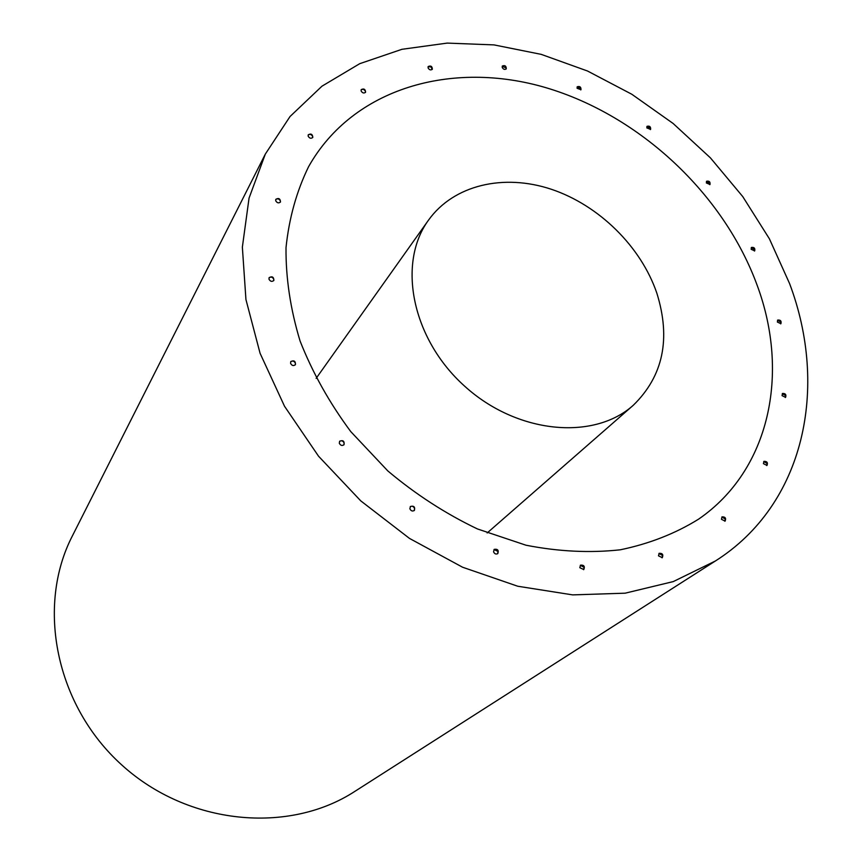 <?xml version="1.0" encoding="UTF-8"?>
<svg xmlns="http://www.w3.org/2000/svg" width="862" height="862" viewBox="0 0 862 862"><rect width="100%" height="100%" fill="white"/><g stroke="black" fill="none" stroke-linecap="round" stroke-linejoin="round"><path stroke-width="1.29" d="M414.202 510.584L414.579 508.472C413.566 506.35 412.122 505.746 410.247 506.662M343.873 444.867L344.121 443.025C343.011 440.794 341.481 440.245 339.542 441.376M295.278 364.852L295.429 363.279C294.222 360.995 292.649 360.478 290.699 361.76M273.717 280.624L273.793 279.288C272.543 276.993 270.959 276.519 269.041 277.844M280.365 202.161L280.398 200.986C279.148 198.745 277.586 198.26 275.732 199.542M312.658 137.618L312.669 136.508C311.451 134.353 309.954 133.869 308.154 135.043M365.423 92.46L365.423 91.383C364.26 89.336 362.827 88.829 361.113 89.864M497.579 553.76L498.053 551.443L494.012 549.525M583.574 569.685L584.07 567.293L580.309 565.321M662.048 557.822L662.512 555.451L658.956 553.469M724.867 521.262L725.265 518.989L721.85 517.028M766.749 465.577L767.061 463.454L763.743 461.536M785.336 397.501L785.562 395.539L782.287 393.675M780.649 323.875L780.81 322.086L777.513 320.265M754.466 251.057L754.573 249.441L751.233 247.663M709.771 184.683L709.835 183.218L706.409 181.483M650.379 129.602L650.411 128.255L646.866 126.563M580.772 89.928L580.783 88.689L577.087 87.04M506.091 69.035L506.102 67.882L502.212 66.277M432.164 69.456L431.022 66.859L428.069 66.794M428.08 67.893L428.198 66.536C430.828 65.404 432.207 66.309 432.347 69.229C430.763 70.425 429.341 69.984 428.08 67.893M502.212 67.43L502.352 66.018C504.949 65.07 506.263 65.997 506.285 68.82C504.776 69.887 503.419 69.423 502.212 67.43M577.077 88.269L577.238 86.782C579.835 85.995 581.074 86.965 580.977 89.713L577.077 88.269M646.834 127.91L647.039 126.326C649.646 125.69 650.832 126.714 650.594 129.397L646.834 127.91M706.355 182.949L706.592 181.246C709.254 180.751 710.385 181.839 709.997 184.5L706.355 182.949M751.136 249.28L751.427 247.448C754.153 247.082 755.241 248.224 754.703 250.885L751.136 249.28M777.362 322.043L777.718 320.061C780.541 319.813 781.597 321.03 780.897 323.713L777.362 322.043M782.06 395.626L782.491 393.471C785.422 393.331 786.456 394.613 785.584 397.35L782.06 395.626M763.43 463.648L763.958 461.353C767.018 461.267 768.031 462.635 766.997 465.437L763.43 463.648M721.451 519.29L722.065 516.855C725.265 516.801 726.278 518.224 725.104 521.122L721.451 519.29M658.493 555.828L659.161 553.296C662.501 553.188 663.535 554.654 662.275 557.682L658.493 555.828M579.814 567.702L580.503 565.149C583.951 564.89 585.05 566.356 583.789 569.545L579.814 567.702M493.56 551.831L494.195 549.363C497.708 548.825 498.904 550.247 497.783 553.609C495.973 554.535 494.572 553.932 493.56 551.831M361.113 90.941L361.232 89.605C363.915 88.312 365.359 89.185 365.585 92.223C363.936 93.559 362.449 93.128 361.113 90.941M308.143 136.142L308.273 134.784C311.031 133.341 312.54 134.203 312.809 137.381C311.085 138.836 309.533 138.426 308.143 136.142M275.7 200.717L275.84 199.294C278.717 197.743 280.269 198.626 280.506 201.945C278.706 203.486 277.101 203.076 275.7 200.717M268.976 279.169L269.159 277.607C272.187 276.034 273.76 276.961 273.868 280.419C271.993 281.993 270.366 281.572 268.976 279.169M290.559 363.311L290.817 361.544C294.039 360.068 295.58 361.103 295.429 364.658C293.511 366.167 291.884 365.714 290.559 363.311M339.294 443.208L339.682 441.182C343.076 439.943 344.531 441.118 344.035 444.695C342.106 446.042 340.522 445.546 339.294 443.208M409.881 508.774L410.409 506.49C413.911 505.595 415.236 506.91 414.385 510.423C412.499 511.554 410.991 511.004 409.881 508.774M265.334 154.072L72.343 535.992C36.182 606.018 55.362 705.224 121.919 765.1C188.185 825.3 288.813 834.405 354.853 791.381L715.428 560.968C804.936 504.205 828.748 387.329 789.56 283.523L769.4 238.806L742.742 196.579L710.374 157.821L673.093 123.449L631.814 94.26L587.507 71.007L541.196 54.36L494.012 44.899L447.173 43.1L401.961 49.296L359.756 63.669L321.979 86.178L290.041 116.51L265.334 154.072L249.053 198.098L242.362 247.146L245.939 299.534L260.076 353.291L284.525 406.261L318.531 456.192L360.779 500.887L409.493 538.416L462.582 567.228L517.739 586.235L572.659 594.888L625.144 593.185L673.265 581.591L715.428 560.968M757.375 285.882C724.102 194.295 640.057 115.627 546.045 87.719C452.291 60.028 353.097 87.719 308.628 166.603C296.603 191.202 289.061 218.215 286.012 247.653C285.742 278.06 290.429 309.167 300.051 340.953C312.497 372.578 329.403 402.802 350.78 431.614L387.835 470.943C415.678 494.357 445.546 513.687 477.44 528.945L525.992 545.215C558.598 551.594 590.017 553.124 620.241 549.805C649.226 543.803 675.345 533.589 698.597 519.15C770.208 469.887 789.624 373.246 757.375 285.882M656.866 293.242C671.045 338.777 663.19 376.112 633.301 405.259C593.606 440.945 516.898 433.791 464.553 386.09C411.831 338.809 396.994 263.212 428.511 220.133C453.789 184.813 503.753 173.424 551.314 189.263C598.928 205.188 641.005 246.564 656.866 293.242M487.17 532.964L633.301 405.259M316.149 378.353L428.511 220.133"/></g></svg>
